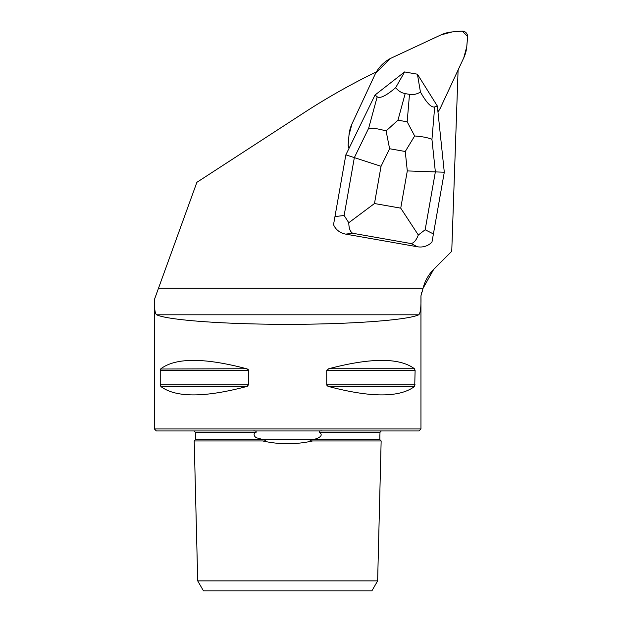 <?xml version="1.0" encoding="UTF-8"?>
<svg xmlns="http://www.w3.org/2000/svg" width="622" height="622" viewBox="0 0 622 622"><rect width="100%" height="100%" fill="white"/><g stroke="black" fill="none" stroke-linecap="round" stroke-linejoin="round"><path stroke-width="0.93" d="M433.674 269.396A39.987 39.987 0 0 0 423.092 288.243L433.674 269.396L451.743 251.319L458.095 70.006L440.197 108.391L463.771 57.823A33.37 33.37 0 0 0 466.772 46.627L467.557 37.647A13.381 13.381 0 0 0 467.612 36.48A5.38 5.38 0 0 0 462.232 31.1A13.381 13.381 0 0 0 461.065 31.154L452.085 31.94A33.37 33.37 0 0 0 440.889 34.933L390.321 58.515A36.776 36.776 0 0 0 375.587 73.256L352.005 123.825A33.37 33.37 0 0 0 349.004 135.021L348.219 143.993A13.381 13.381 0 0 0 348.164 145.159A5.38 5.38 0 0 0 349.097 148.184A5.38 5.38 0 0 1 348.164 145.159A13.381 13.381 0 0 1 348.219 143.993L349.004 135.021A33.37 33.37 0 0 1 352.005 123.825L375.587 73.256A36.776 36.776 0 0 1 376.357 71.895A666.527 666.426 -135 0 0 304.22 112.605L196.886 182.308L158.501 288.243L423.092 288.243L420.954 295.808L420.962 428.955L154.388 428.955L154.411 299.579C154.303 308.559 155.041 313.636 156.627 314.794C167.816 320.175 225.156 324.35 287.675 324.326C350.194 324.35 407.534 320.175 418.723 314.794C420.472 313.247 421.218 306.918 420.954 295.808M349.059 148.277L348.164 145.159L349.004 135.021L352.005 123.825L375.587 73.256L390.321 58.515L440.889 34.933L452.085 31.94L462.232 31.1L467.612 36.48L466.772 46.627L463.771 57.823L440.197 108.391A36.776 36.776 0 0 1 437.958 111.983A36.776 36.776 0 0 0 440.197 108.391L437.958 111.991M431.987 242.005A16.638 15.325 -153.1 0 1 417.315 246.747L411.018 243.552C413.832 243.101 416.266 240.248 418.318 235.007L400.739 208.152L407.301 170.918L444.295 172.216L431.987 242.005M345.7 234.121A16.638 15.325 -6.9 0 1 333.54 224.643L345.848 154.855L381.045 166.292L374.483 203.526L348.771 222.738C348.911 228.375 350.225 231.882 352.713 233.266L345.7 234.121L417.315 246.747M422.626 290.396L422.354 291.298M377.632 580.901L381.146 440.951L312.609 440.951C295.924 444.668 279.301 444.668 262.741 440.951L194.204 440.951L197.718 580.901L203.487 590.9L371.863 590.9L377.632 580.901L197.718 580.901M247.346 386.27L160.888 386.55L160.235 384.816L160.235 370.463L160.888 368.737C175.816 357.603 204.374 357.603 246.561 368.737L248.621 370.463L248.621 384.816L246.561 386.55C204.374 397.683 175.816 397.683 160.888 386.55L160.235 384.816L248.621 384.816M328.789 386.55L414.462 386.55C399.534 397.683 370.976 397.683 328.789 386.55L326.729 384.816L326.729 370.463L415.115 370.463L414.462 368.737L415.115 370.463L414.711 386.27M326.729 370.463L328.789 368.737L328.004 369.017M326.947 385.461L327.327 385.865M327.491 385.982L328.004 386.27M328.789 368.737C370.976 357.603 399.534 357.603 414.462 368.737L328.789 368.737M248.403 369.826L248.022 369.421M247.859 369.305L247.346 369.017M246.561 368.737L160.639 369.017M262.741 440.951C265.299 441.301 266.488 440.003 263.51 439.723L257.671 438.09C254.693 437.826 252.213 433.456 256.147 432.259C256.396 431.147 255.362 430.712 253.03 430.96M322.32 430.96C319.996 430.712 318.954 431.147 319.203 432.259C325.29 436.092 315.712 439.357 312.469 439.591L311.84 439.723C309.328 440.438 309.585 440.85 312.609 440.951M420.962 428.955L418.964 430.96L156.386 430.96L154.388 428.955M194.072 430.96L195.331 432.259L195.502 439.591L262.881 439.591M381.146 440.951L379.848 439.591L379.879 435.276L380.019 432.259L381.278 430.96M154.388 299.579L158.501 288.243L154.411 299.579M345.848 154.855L375.027 95.026L404.58 71.942L417.416 74.205L420.449 92.056C426.583 102.855 431.326 107.816 434.685 106.93L431.948 139.421L435.361 171.897L425.16 229.767L418.318 235.007M434.685 106.93L437.336 106.02L444.295 172.216M348.771 222.738L344.137 215.484L354.346 157.615L368.659 128.256L377.204 96.791L375.027 95.026M377.204 96.791C380.05 98.774 386.208 95.741 395.67 87.686L404.619 71.95M437.336 106.02L417.416 74.205M420.449 92.056C416.826 94.225 413.171 94.987 409.486 94.357L405.179 93.603C401.501 92.935 398.329 90.96 395.67 87.686M368.659 128.256C372.562 127.883 378.37 128.777 386.091 130.939L397.963 120.186L407.177 121.803L414.649 135.977C422.649 136.583 428.41 137.726 431.948 139.421M414.649 135.977L405.256 151.496L389.605 148.736L386.091 130.939M311.84 439.723L263.51 439.723M256.147 432.259L195.331 432.259M379.848 439.591L312.469 439.591M380.019 432.259L319.203 432.259M415.115 384.816L326.729 384.816M248.621 370.463L160.235 370.463M418.723 314.794L156.627 314.794M389.605 148.736L381.045 166.292M374.483 203.526L400.739 208.152M407.301 170.918L405.256 151.496M411.018 243.552L352.713 233.266M425.16 229.767L433.402 233.95M334.963 216.596L344.137 215.484M405.179 93.603L397.963 120.186M407.177 121.803L409.486 94.357M421.63 292.604L420.962 295.808M194.204 440.951L195.502 439.591"/></g></svg>
